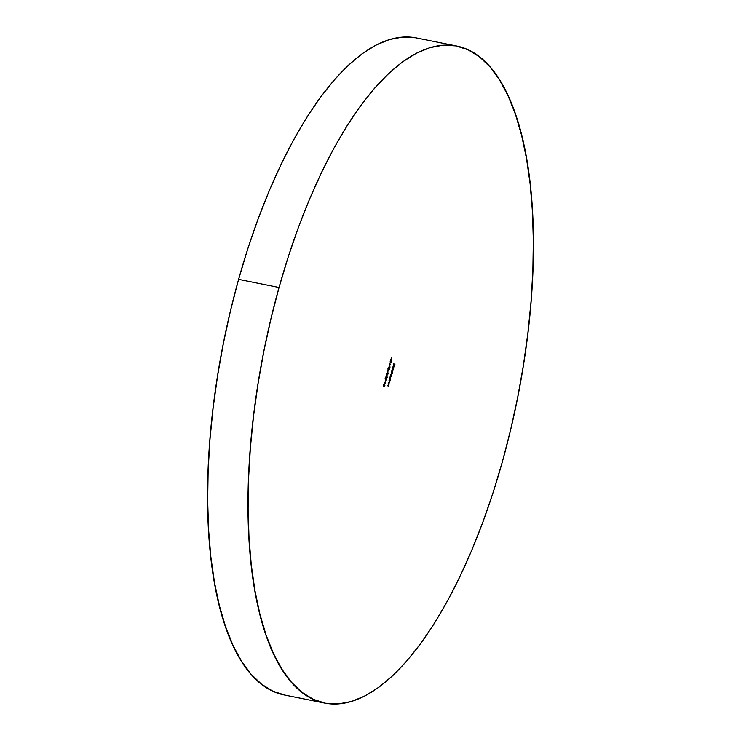 <?xml version="1.0" encoding="UTF-8"?>
<svg xmlns="http://www.w3.org/2000/svg" width="741" height="741" viewBox="0 0 741 741"><rect width="100%" height="100%" fill="white"/><g stroke="black" fill="none" stroke-linecap="round" stroke-linejoin="round"><path stroke-width="1.11" d="M456.715 46.035L416.285 37.911A335.089 128.971 101.4 0 0 238.611 279.348L279.042 287.471A335.089 128.971 -78.6 0 1 456.715 46.035A335.089 128.971 -78.6 0 1 502.389 461.652L493.154 492.376L482.928 521.97L471.822 550.146L459.929 576.637L447.379 601.173L434.272 623.524L420.749 643.484L406.939 660.852L392.971 675.468L378.984 687.176L365.109 695.882L351.475 701.486L338.22 703.95L325.475 703.237L313.36 699.356L301.985 692.353L291.463 682.285L281.904 669.262L273.392 653.386L266 634.833L259.822 613.78L254.895 590.41L251.282 564.966L249.013 537.697L248.096 508.845L248.568 478.705L250.402 447.564L253.589 415.72L258.09 383.477L263.879 351.141L270.882 319.047L279.042 287.471L238.611 279.348A335.089 128.971 101.4 0 0 284.285 694.965L324.715 703.089A335.089 128.971 -78.6 0 1 279.042 287.471L288.277 256.747L298.493 227.144L309.608 198.977L321.501 172.486L334.052 147.95L347.159 125.59L360.682 105.639L374.492 88.272L388.46 73.655L402.446 61.948L416.322 53.241L429.956 47.628L443.211 45.173L455.956 45.886L468.071 49.767L479.446 56.77L489.958 66.838L499.527 79.861L508.039 95.737L515.421 114.29L521.608 135.344L526.536 158.713L530.148 184.148L532.418 211.426L533.325 240.279L532.862 270.419L531.028 301.559L527.842 333.404L523.341 365.646L517.551 397.982L510.549 430.076L502.389 461.652A335.089 128.971 -78.6 0 1 324.715 703.089M386.774 374.798L385.968 376.474L387.182 377.419L386.774 374.798L385.968 376.474L387.182 377.419L386.774 374.798M388.043 370.75L387.812 372.139L388.043 370.75M388.858 367.814L389.627 366.638L389.692 368.305L390.072 366.925L389.581 366.119L388.886 367.443L389.386 365.545L388.766 367.703L389.627 366.638L389.692 368.305L390.072 366.925L389.581 366.119L388.951 367.508L389.349 365.535L388.96 367.86M390.859 362.914L391.415 360.932L391.044 362.608L390.989 361.599L390.396 362.368L390.22 361.923L390.859 360.339L390.081 362.09L390.859 362.914L391.294 362.571L391.415 360.932L390.942 362.608L390.868 361.506L390.331 362.34L390.859 360.339L390.201 361.191L390.257 362.655L390.72 362.33L390.915 362.942M392.322 368.805L393.452 370.055L392.322 368.805M391.155 372.992L391.619 374.687L390.6 374.974L391.146 376.372L390.127 376.65L390.748 377.104L392.017 373.659L391.155 372.992L391.619 374.687L390.683 374.668L391.146 376.372L390.211 376.354L390.6 377.021L392.017 373.659L391.155 372.992M388.256 383.375L388.692 385.163L387.654 385.533L388.34 385.987L389.118 384.051L388.256 383.375L388.692 385.163L388.349 385.672L387.738 385.237L388.089 385.876L389.118 384.051L388.256 383.375M390.396 377.595L389.238 379.846L390.099 380.513L390.396 377.595L389.238 379.846L390.099 380.513L390.294 377.549M385.533 382.652L385.394 383.171L384.246 382.643L385.431 383.569L385.533 382.652L385.394 383.171L384.246 382.643L385.431 383.569L385.533 382.652M393.758 363.674L393.869 365.758L394.731 364.804L394.481 366.23L394.934 364.6L393.758 363.674L393.99 365.859L394.369 364.516L394.481 366.23L394.934 364.6L393.758 363.674M384.033 384.236L384.486 384.357L383.551 384.996L383.653 386.441L384.32 386.737L384.894 385.366L384.486 384.357L383.736 384.542L384.107 386.765M385.45 380.059L385.209 381.448L385.45 380.059M389.044 380.531L389.488 382.319L388.441 382.689L389.136 383.143L389.914 381.207L389.044 380.531L389.488 382.319L388.441 382.689L389.581 382.458L389.914 381.207L389.044 380.531M391.554 357.783L391.026 360.052L391.794 358.876L391.859 360.543L391.748 358.357L391.378 359.663L390.97 359.339L391.554 357.783L390.822 359.487L391.192 360.098L391.794 358.876L391.859 360.543L391.748 358.357L391.118 359.746L391.517 357.773M392.508 370.046L391.35 372.297L392.563 373.242L392.508 370.046L391.35 372.297L392.563 373.242L392.406 370M393.61 366.082L392.813 366.971L393.499 366.36L392.971 368.61L393.777 367.388L393.193 366.184L392.739 368.286L393.499 366.36L392.887 368.564L393.712 367.675L393.508 366.035M390.739 364.026L390.59 364.544L389.451 364.016L390.627 364.942L390.739 364.026L390.59 364.544L389.451 364.016L390.627 364.942L390.739 364.026M388.506 368.194L388.969 368.314L388.034 368.953L388.136 370.398L388.793 370.695L389.368 369.324L388.969 368.314L388.21 368.509L388.58 370.732M387.45 374.909L388.006 372.76L387.534 374.594L387.219 371.991L386.58 374.279L387.135 372.806L387.45 374.909L388.182 373.714L388.006 372.76L387.534 374.594L387.219 371.991L386.58 374.279L387.135 372.806L387.126 374.863M385.913 377.512L386.367 377.632L385.431 378.271L385.533 379.707L386.191 380.013L386.765 378.632L386.367 377.632L385.607 377.817L385.978 380.04M285.044 695.114L272.929 691.233L261.554 684.23L251.042 674.162L241.473 661.139L232.961 645.263L225.579 626.71L219.392 605.656L214.464 582.287L210.852 556.852L208.582 529.574L207.675 500.721L208.138 470.581L209.972 439.441L213.158 407.596L217.659 375.354L223.449 343.018L230.451 310.924L238.611 279.348L247.846 248.624L258.072 219.03L269.178 190.854L281.071 164.363L293.621 139.827L306.728 117.476L320.251 97.516L334.061 80.148L348.029 65.532L362.016 53.824L375.891 45.118L389.525 39.514L402.78 37.05L415.525 37.763M393.703 363.868L394.934 364.6L393.703 363.868M383.847 386.645L384.792 385.968L384.209 384.218M384.394 385.885L383.449 386.561M384.431 384.783L383.958 384.19M383.894 386.357L384.264 385.802M383.829 384.468L383.264 385.014M384.403 384.653L384.672 385.876L383.931 386.339L383.532 385.07L384.69 385.033L383.931 386.339L383.671 385.098L384.403 384.653L383.671 385.098M384.273 382.532L385.394 383.171L384.273 382.532M390.081 379.151L390.025 380.087L389.238 379.624M390.201 378.142L390.072 377.604M389.673 379.698L389.571 378.595L390.312 377.891L389.757 379.874L390.35 377.929L389.97 379.077M388.997 380.726L389.914 381.207L388.997 380.726M388.886 383.032L389.581 382.458M389.173 382.375L388.479 382.949M388.201 383.569L389.118 384.051L388.201 383.569M388.089 385.876L388.784 385.301M388.386 385.218L387.691 385.802M391.304 359.209L390.618 359.969M391.6 359.144L391.118 359.746M391.1 373.177L392.017 373.659L391.1 373.177M391.304 374.742L390.877 375.363M390.6 377.021L391.239 376.502M390.84 376.428L390.192 376.937M390.164 376.539L390.748 376.289L390.164 376.539M391.146 376.372L390.683 376.715M390.627 374.863L391.22 374.603L390.627 374.863M391.619 374.687L391.128 375.011M392.184 371.602L391.72 372.454L392.239 372.862L391.85 372.325M392.304 370.602L392.184 370.055M391.387 372.167L391.933 372.371L391.461 372.251L392.072 371.528M392.48 371.611L391.859 372.334L391.674 371.046L392.415 370.352L392.424 371.797L391.748 372.158L392.267 370.324L392.48 371.611M392.267 368.999L393.536 369.75L392.267 368.999M393.202 365.998L393.415 366.508M393.304 367.592L392.86 368.453M392.934 367.017L393.499 366.36M393.082 368.342L393.601 366.48L393.082 368.342M390.915 361.997L390.924 361.154M391.035 362.09L390.451 362.831M391.313 362.08L390.942 362.608M389.479 363.905L390.59 364.544L389.479 363.905M389.136 366.971L388.451 367.731M389.433 366.906L388.951 367.508M388.33 370.602L389.275 369.926L388.692 368.175M388.868 369.842L387.923 370.519M388.914 368.74L388.441 368.147M388.367 370.315L388.747 369.759M388.312 368.434L387.747 368.981M388.886 368.62L389.145 369.842L388.414 370.296L388.015 369.027L389.164 368.999L388.414 370.296L388.154 369.055L388.886 368.62L388.154 369.055M387.682 374.085L387.052 374.826M387.969 374.057L387.534 374.594M387.126 374.52L387.571 373.973M386.042 376.4L386.959 376.882L386.042 376.4L386.728 375.483L386.959 376.882L386.042 376.4M385.728 379.911L386.672 379.235L386.089 377.484M386.265 379.16L385.32 379.837M386.311 378.058L385.839 377.465M385.765 379.633L386.144 379.068M385.709 377.743L385.144 378.29M386.283 377.929L386.552 379.151L385.811 379.614L385.413 378.345L386.561 378.308L385.811 379.614L385.552 378.373L386.283 377.929L385.552 378.373M384.672 385.876L383.931 386.339M389.84 377.78L390.312 377.891M391.943 370.241L392.415 370.352M389.145 369.842L388.414 370.296M386.728 375.483L386.959 376.882L386.728 375.483M386.552 379.151L385.811 379.614"/></g></svg>
